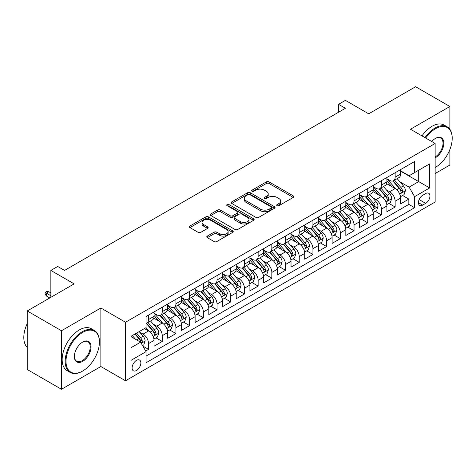 <?xml version="1.0" encoding="UTF-8"?>
<svg xmlns="http://www.w3.org/2000/svg" width="476" height="476" viewBox="0 0 476 476"><rect width="100%" height="100%" fill="white"/><g stroke="black" fill="none" stroke-linecap="round" stroke-linejoin="round"><path stroke-width="0.71" d="M277.086 205.674A1.333 0.768 0 0 0 278.966 205.674L293.252 197.421A1.904 1.101 0 0 0 293.811 196.647A1.904 1.101 0 0 0 293.252 195.868L269.047 181.897A1.904 1.101 0 0 0 266.358 181.897L252.072 190.144A1.333 0.768 0 0 0 251.679 190.686A1.333 0.768 0 0 0 252.072 191.233A1.333 0.768 0 0 0 253.952 191.233L255.802 190.162A6.087 3.516 0 0 1 264.412 190.162L266.429 191.328A6.087 3.516 0 0 1 268.208 193.815A6.087 3.516 0 0 1 266.429 196.296L264.579 197.367A1.333 0.768 0 0 0 264.186 197.909A1.333 0.768 0 0 0 264.579 198.45A1.333 0.768 0 0 0 266.459 198.45L268.309 197.385A6.087 3.516 0 0 1 276.913 197.385L278.93 198.551A6.087 3.516 0 0 1 280.715 201.033A6.087 3.516 0 0 1 278.93 203.52L277.086 204.585A1.333 0.768 0 0 0 276.693 205.126A1.333 0.768 0 0 0 277.086 205.674L277.086 204.585M136.481 370.489A6.2 3.582 120 0 0 140.533 365.021A6.2 3.582 120 0 0 139.581 360.052A6.2 3.582 120 0 0 136.481 360.362A6.2 3.582 120 0 0 132.435 365.824A6.2 3.582 120 0 0 133.381 370.792A6.2 3.582 120 0 0 136.481 370.489M207.322 236.084A1.904 1.101 0 0 0 206.768 236.864A1.904 1.101 0 0 0 207.322 237.637L214.117 241.558A1.904 1.101 0 0 0 216.806 241.558L232.675 232.401A1.904 1.101 0 0 0 233.228 231.622A1.904 1.101 0 0 0 232.675 230.848L208.47 216.872A1.904 1.101 0 0 0 205.781 216.872L189.912 226.035A1.904 1.101 0 0 0 189.353 226.808A1.904 1.101 0 0 0 189.912 227.587L198.111 232.324A1.904 1.101 0 0 0 200.801 232.324L207.595 228.403A1.904 1.101 0 0 0 208.149 227.623A1.904 1.101 0 0 0 207.595 226.85L203.526 224.499A5.087 2.939 0 0 1 202.038 222.423A5.087 2.939 0 0 1 205.174 219.71A5.087 2.939 0 0 1 210.719 220.346L226.653 229.545A5.087 2.939 0 0 1 228.147 231.622A5.087 2.939 0 0 1 225.005 234.335A5.087 2.939 0 0 1 219.46 233.698L216.806 232.169A1.904 1.101 0 0 0 214.117 232.169L207.322 236.084L207.322 237.637M449.874 129.293L449.874 106.499L415.619 86.727L368.698 113.818L345.409 100.371L338.561 104.327L345.409 108.284L64.557 270.428L57.709 266.477L50.855 270.428L50.855 297.321M61.475 330.743L61.475 389.273L100.864 366.532L100.864 308.002L61.475 330.743L27.227 310.965L74.149 283.875L50.855 270.428M100.864 308.002L125.521 322.24L435.141 143.478L435.141 202.014L125.521 380.77L125.521 322.24M449.874 106.499L410.485 129.24L435.141 143.478M255.939 217.413A1.904 1.101 0 0 0 258.629 217.413L274.497 208.256A1.904 1.101 0 0 0 275.051 207.476A1.904 1.101 0 0 0 274.497 206.703L250.287 192.726A1.904 1.101 0 0 0 247.597 192.726L231.735 201.889A1.904 1.101 0 0 0 231.175 202.663A1.904 1.101 0 0 0 231.735 203.442L255.939 217.413M227.623 205.959A1.333 0.768 0 0 1 228.974 206.15L228.974 204.567L253.583 218.776A1.904 1.101 0 0 1 254.142 219.549A1.904 1.101 0 0 1 253.583 220.328L237.714 229.486A1.904 1.101 0 0 1 235.025 229.486L210.82 215.515L210.82 213.962A1.904 1.101 0 0 0 210.261 214.735A1.904 1.101 0 0 0 210.82 215.515M210.82 213.962L217.609 210.041A1.904 1.101 0 0 1 220.299 210.041L230.116 215.705A1.904 1.101 0 0 0 232.806 215.705L237.31 213.105A1.904 1.101 0 0 0 237.869 212.332A1.904 1.101 0 0 0 237.31 211.552L227.094 205.65A1.333 0.768 0 0 1 226.701 205.108A1.333 0.768 0 0 1 227.522 204.4A1.333 0.768 0 0 1 228.974 204.567M61.475 389.273L27.227 369.501L27.227 310.965M435.141 173.538L449.874 165.035L449.874 149.547M145.698 351.008L148.542 349.366L142.854 346.088M139.617 332.117L143.056 334.104A7.753 4.474 60 0 1 148.542 343.595L154.022 340.429L154.022 346.207L162.239 341.459L156.003 337.859M153.32 324.21L156.759 326.191A7.753 4.474 60 0 1 162.239 335.687L167.719 332.522L167.719 338.293L175.941 333.551L169.706 329.951M167.016 316.296L170.462 318.283A7.753 4.474 60 0 1 175.941 327.774L181.421 324.608L181.421 330.386L189.638 325.638L183.403 322.038M180.719 308.388L184.158 310.376A7.753 4.474 60 0 1 189.638 319.866L195.118 316.701L195.118 322.478L203.341 317.73L197.106 314.13M194.416 300.475L197.861 302.462A7.753 4.474 60 0 1 203.341 311.953L208.821 308.793L208.821 314.565L217.038 309.822L210.803 306.223M208.119 292.567L211.558 294.555A7.753 4.474 60 0 1 217.038 304.045L222.518 300.88L222.518 306.657L230.741 301.909L224.505 298.309M221.822 284.66L225.261 286.647A7.753 4.474 60 0 1 230.741 296.137L236.221 292.972L236.221 298.744L244.438 294.001L238.208 290.402M235.519 276.746L238.958 278.734A7.753 4.474 60 0 1 244.438 288.224L249.918 285.065L249.918 290.836L258.141 286.088L251.905 282.494M249.222 268.839L252.661 270.826A7.753 4.474 60 0 1 258.141 280.316L263.621 277.151L263.621 282.928L271.838 278.18L265.608 274.581M262.919 260.931L266.358 262.913A7.753 4.474 60 0 1 271.838 272.409L277.318 269.243L277.318 275.015L285.54 270.273L279.305 266.673M276.621 253.018L280.061 255.005A7.753 4.474 60 0 1 285.54 264.495L291.02 261.336L291.02 267.107L299.237 262.359L293.008 258.765M290.318 245.11L293.757 247.098A7.753 4.474 60 0 1 299.237 256.588L304.717 253.422L304.717 259.2L312.94 254.452L306.705 250.852M304.021 237.203L307.46 239.184A7.753 4.474 60 0 1 312.94 248.68L318.42 245.515L318.42 251.286L326.637 246.544L320.407 242.944M317.718 229.289L321.157 231.276A7.753 4.474 60 0 1 326.637 240.767L332.117 237.607L332.117 243.379L340.34 238.631L334.104 235.037M331.421 221.382L334.86 223.369A7.753 4.474 60 0 1 340.34 232.859L345.82 229.694L345.82 235.471L354.037 230.723L347.807 227.123M345.118 213.474L348.557 215.455A7.753 4.474 60 0 1 354.037 224.952L359.517 221.786L359.517 227.558L367.74 222.816L361.504 219.216M358.821 205.561L362.26 207.548A7.753 4.474 60 0 1 367.74 217.038L373.22 213.879L373.22 219.65L381.437 214.902L375.207 211.302M372.518 197.653L375.957 199.64A7.753 4.474 60 0 1 381.437 209.131L386.917 205.965L386.917 211.743L395.139 206.995L395.139 201.223A7.753 4.474 -120 0 0 389.66 191.727L386.22 189.745M388.904 203.395L395.139 206.995M154.022 340.429A7.753 4.474 -120 0 0 148.542 330.939L144.43 328.565M167.719 332.522A7.753 4.474 -120 0 0 162.239 323.031L153.766 318.135M181.421 324.608A7.753 4.474 -120 0 0 175.941 315.118L167.469 310.227M195.118 316.701A7.753 4.474 -120 0 0 189.638 307.21L181.166 302.32M208.821 308.793A7.753 4.474 -120 0 0 203.341 299.297L194.868 294.406M222.518 300.88A7.753 4.474 -120 0 0 217.038 291.389L208.565 286.498M236.221 292.972A7.753 4.474 -120 0 0 230.741 283.482L222.268 278.591M249.918 285.065A7.753 4.474 -120 0 0 244.438 275.568L235.965 270.677M263.621 277.151A7.753 4.474 -120 0 0 258.141 267.661L249.668 262.77M277.318 269.243A7.753 4.474 -120 0 0 271.838 259.753L263.365 254.862M291.02 261.336A7.753 4.474 -120 0 0 285.54 251.84L277.068 246.949M304.717 253.422A7.753 4.474 -120 0 0 299.237 243.932L290.765 239.041M318.42 245.515A7.753 4.474 -120 0 0 312.94 236.025L304.467 231.134M332.117 237.607A7.753 4.474 -120 0 0 326.637 228.111L318.164 223.22M345.82 229.694A7.753 4.474 -120 0 0 340.34 220.204L331.867 215.313M359.517 221.786A7.753 4.474 -120 0 0 354.037 212.296L345.564 207.405M373.22 213.879A7.753 4.474 -120 0 0 367.74 204.382L359.267 199.492M386.917 205.965A7.753 4.474 -120 0 0 381.437 196.475L372.97 191.584M425.693 193.548L422.676 195.291A6.004 3.469 120 0 0 418.755 200.58A6.004 3.469 120 0 0 419.671 205.394A6.004 3.469 120 0 0 422.676 205.096L425.693 203.359A6.004 3.469 120 0 0 429.614 198.064A6.004 3.469 120 0 0 428.692 193.25A6.004 3.469 120 0 0 425.693 193.548M131.001 347.706L140.593 342.173L146.072 351.663L146.072 362.736L414.596 207.709L414.596 196.636L409.116 187.139L399.917 181.832M146.072 351.663L131.001 360.362L131.001 336.318L146.072 327.619L146.072 316.54L414.596 161.513L414.596 172.586L429.661 163.887L429.661 187.931L414.596 196.636M154.022 313.22L156.759 314.803A7.753 4.474 60 0 0 160.632 315.183L166.112 312.024A7.753 4.474 -120 0 0 167.719 308.472L167.719 304.045M167.719 305.312L170.462 306.895A7.753 4.474 60 0 0 174.335 307.276L179.815 304.11A7.753 4.474 -120 0 0 181.421 300.564L181.421 296.137M181.421 297.399L184.158 298.982A7.753 4.474 60 0 0 188.032 299.368L193.512 296.203A7.753 4.474 -120 0 0 195.118 292.657L195.118 288.224M195.118 289.491L197.861 291.074A7.753 4.474 60 0 0 201.735 291.455L207.215 288.295A7.753 4.474 -120 0 0 208.821 284.743L208.821 280.316M208.821 281.584L211.558 283.166A7.753 4.474 60 0 0 215.432 283.547L220.912 280.382A7.753 4.474 -120 0 0 222.518 276.836L222.518 272.409M222.518 273.67L225.261 275.253A7.753 4.474 60 0 0 229.135 275.64L234.614 272.474A7.753 4.474 -120 0 0 236.221 268.928L236.221 264.495M236.221 265.763L238.958 267.345A7.753 4.474 60 0 0 242.831 267.726L248.311 264.567A7.753 4.474 -120 0 0 249.918 261.015L249.918 256.588M249.918 257.855L252.661 259.438A7.753 4.474 60 0 0 256.534 259.819L262.014 256.653A7.753 4.474 -120 0 0 263.621 253.107L263.621 248.68M263.621 249.942L266.358 251.524A7.753 4.474 60 0 0 270.231 251.911L275.711 248.746A7.753 4.474 -120 0 0 277.318 245.2L277.318 240.767M277.318 242.034L280.061 243.617A7.753 4.474 60 0 0 283.934 243.998L289.414 240.838A7.753 4.474 -120 0 0 291.02 237.286L291.02 232.859M291.02 234.127L293.757 235.703A7.753 4.474 60 0 0 297.637 236.09L303.117 232.925A7.753 4.474 -120 0 0 304.717 229.378L304.717 224.952M304.717 226.213L307.46 227.796A7.753 4.474 60 0 0 311.334 228.182L316.814 225.017A7.753 4.474 -120 0 0 318.42 221.471L318.42 217.038M318.42 218.305L321.157 219.888A7.753 4.474 60 0 0 325.037 220.269L330.517 217.11A7.753 4.474 -120 0 0 332.117 213.557L332.117 209.131M332.117 210.398L334.86 211.975A7.753 4.474 60 0 0 338.733 212.361L344.213 209.196A7.753 4.474 -120 0 0 345.82 205.65L345.82 201.217M345.82 202.484L348.557 204.067A7.753 4.474 60 0 0 352.436 204.454L357.916 201.288A7.753 4.474 -120 0 0 359.517 197.742L359.517 193.31M359.517 194.577L362.26 196.16A7.753 4.474 60 0 0 366.133 196.54L371.613 193.375A7.753 4.474 -120 0 0 373.22 189.829L373.22 185.402M373.22 186.663L375.957 188.246A7.753 4.474 60 0 0 379.836 188.633L385.316 185.467A7.753 4.474 -120 0 0 386.917 181.921L386.917 177.488M146.072 356.09L408.842 204.382L408.842 199.087L400.619 203.829L400.619 198.058A7.753 4.474 -120 0 0 395.139 188.567L386.667 183.671M386.917 178.756L389.66 180.339A7.753 4.474 -120 0 0 393.533 180.725A7.753 4.474 -120 0 0 395.139 177.173L395.139 172.746M393.533 180.725L399.013 177.56A7.753 4.474 -120 0 0 400.619 174.014L400.619 169.581M148.542 315.118L148.542 319.551A7.753 4.474 60 0 1 146.935 323.097A7.753 4.474 60 0 1 146.072 323.406M146.935 323.097L152.415 319.932A7.753 4.474 -120 0 0 154.022 316.385L154.022 311.953M162.239 307.21L162.239 311.637A7.753 4.474 60 0 1 160.632 315.183M175.941 299.297L175.941 303.73A7.753 4.474 60 0 1 174.335 307.276M189.638 291.389L189.638 295.822A7.753 4.474 60 0 1 188.032 299.368M203.341 283.482L203.341 287.909A7.753 4.474 60 0 1 201.735 291.455M217.038 275.568L217.038 280.001A7.753 4.474 60 0 1 215.432 283.547M230.741 267.661L230.741 272.088A7.753 4.474 60 0 1 229.135 275.64M244.438 259.753L244.438 264.18A7.753 4.474 60 0 1 242.831 267.726M258.141 251.84L258.141 256.272A7.753 4.474 60 0 1 256.534 259.819M271.838 243.932L271.838 248.359A7.753 4.474 60 0 1 270.231 251.911M285.54 236.025L285.54 240.451A7.753 4.474 60 0 1 283.934 243.998M299.237 228.111L299.237 232.544A7.753 4.474 60 0 1 297.637 236.09M312.94 220.204L312.94 224.63A7.753 4.474 60 0 1 311.334 228.182M326.637 212.296L326.637 216.723A7.753 4.474 60 0 1 325.037 220.269M340.34 204.382L340.34 208.815A7.753 4.474 60 0 1 338.733 212.361M354.037 196.475L354.037 200.902A7.753 4.474 60 0 1 352.436 204.454M367.74 188.561L367.74 192.994A7.753 4.474 60 0 1 366.133 196.54M381.437 180.654L381.437 185.087A7.753 4.474 60 0 1 379.836 188.633M381.437 209.131L381.437 214.902M367.74 217.038L367.74 222.816M354.037 224.952L354.037 230.723M340.34 232.859L340.34 238.631M326.637 240.767L326.637 246.544M312.94 248.68L312.94 254.452M299.237 256.588L299.237 262.359M285.54 264.495L285.54 270.273M271.838 272.409L271.838 278.18M258.141 280.316L258.141 286.088M244.438 288.224L244.438 294.001M230.741 296.137L230.741 301.909M217.038 304.045L217.038 309.822M203.341 311.953L203.341 317.73M189.638 319.866L189.638 325.638M175.941 327.774L175.941 333.551M162.239 335.687L162.239 341.459M148.542 343.595L148.542 349.366M140.593 342.173L131.001 336.633M409.116 187.139L418.702 181.606L418.702 170.212L429.661 163.887M400.619 171.164L429.661 187.931M400.619 170.848L409.116 175.751L414.596 172.586M100.864 366.532L125.521 380.77M338.561 104.327L338.561 112.235M402.607 195.487L408.842 199.087M408.842 204.382L414.596 207.709M277.615 205.858L278.93 205.102A6.087 3.516 0 0 0 280.715 202.615L280.715 201.033M268.208 193.815L268.208 195.392A6.087 3.516 0 0 1 266.429 197.879L265.108 198.641M293.228 197.439L269.047 183.48A1.904 1.101 0 0 0 266.358 183.48L252.601 191.417M274.468 208.268L250.287 194.309A1.904 1.101 0 0 0 247.597 194.309L231.758 203.454M271.136 208.018A1.333 0.768 0 0 0 271.522 207.476A1.333 0.768 0 0 0 271.136 206.935L249.888 194.666A1.333 0.768 0 0 0 248.002 194.666L246.056 195.791A6.087 3.516 0 0 0 244.271 198.278A6.087 3.516 0 0 0 246.056 200.759L260.574 209.148A6.087 3.516 0 0 0 269.184 209.148L271.136 208.018L271.136 209.601A1.333 0.768 0 0 0 271.522 209.059L271.522 207.476M244.271 198.278L244.271 199.86A6.087 3.516 0 0 0 246.056 202.342L246.056 200.759M271.136 209.601L269.184 210.731A6.087 3.516 0 0 1 260.574 210.731L246.056 202.342M210.844 215.527L217.609 211.624L217.609 210.041M237.869 212.332L237.869 213.914A1.904 1.101 0 0 1 237.31 214.688L232.806 217.288A1.904 1.101 0 0 1 230.116 217.288L220.299 211.624A1.904 1.101 0 0 0 217.609 211.624M228.974 206.15L253.559 220.34M240.303 221.59A5.087 2.939 0 0 0 245.848 222.227A5.087 2.939 0 0 0 248.99 219.513A5.087 2.939 0 0 0 247.496 217.437L241.885 214.194A1.904 1.101 0 0 0 239.196 214.194L234.692 216.794A1.904 1.101 0 0 0 234.132 217.568A1.904 1.101 0 0 0 234.692 218.347L240.303 221.59L240.303 223.173A5.087 2.939 0 0 0 245.848 223.809A5.087 2.939 0 0 0 248.99 221.096L248.99 219.513M234.132 217.568L234.132 219.15A1.904 1.101 0 0 0 234.692 219.93L234.692 218.347M240.303 223.173L234.692 219.93M228.147 231.622L228.147 233.204A5.087 2.939 0 0 1 225.005 235.917A5.087 2.939 0 0 1 219.46 235.281L216.806 233.746A1.904 1.101 0 0 0 214.117 233.746L207.352 237.655M202.038 222.423L202.038 224.006A5.087 2.939 0 0 0 203.526 226.082L203.526 224.499M207.566 228.415L203.526 226.082M232.645 232.413L208.47 218.454A1.904 1.101 0 0 0 205.781 218.454L189.936 227.599L189.912 226.035M400.506 196.701L404.047 194.654L405.415 190.697A5.135 2.963 -120 0 0 403.416 185.878L397.157 178.631M395.901 189.067L388.475 180.469A14.821 8.556 -120 0 0 386.917 178.839M391.831 186.651L387.678 181.844A12.305 7.104 -120 0 0 386.917 181.023M392.837 180.999L399.168 188.329A5.135 2.963 60 0 1 401 191.87L401.369 192.477L402.065 192.381L402.642 190.918A5.135 2.963 -120 0 0 400.81 187.383L394.55 180.136M393.206 180.88L400.013 188.758A2.618 1.511 60 0 1 400.673 189.781L402.642 190.918M435.141 167.528L435.486 167.326L435.141 167.528A23.639 13.649 120 0 0 435.486 167.326L435.486 167.326A23.639 13.649 120 0 0 452.2 138.379A23.639 13.649 120 0 0 435.486 128.728A23.639 13.649 120 0 0 425.705 138.028M424.997 137.624A24.216 13.982 -60 0 1 435.076 128.014A24.216 13.982 -60 0 1 447.184 126.818A24.216 13.982 -60 0 1 452.2 137.903L452.2 138.379M431.768 141.533A11.817 6.825 -60 0 1 435.486 138.379A11.817 6.825 -60 0 1 443.84 143.205A11.817 6.825 -60 0 1 435.486 157.675A11.817 6.825 -60 0 1 435.141 157.865M421.986 135.88A24.216 13.982 -60 0 1 432.059 126.277A24.216 13.982 -60 0 1 444.167 125.075L447.184 126.818M435.141 156.925A11.24 6.486 120 0 0 442.43 147.019A11.24 6.486 120 0 0 440.693 138.058A11.24 6.486 120 0 0 435.278 138.504M82.3 371.238L82.711 371A23.639 13.649 120 0 0 99.424 342.054A23.639 13.649 120 0 0 82.711 332.403A23.639 13.649 120 0 0 65.997 361.349A23.639 13.649 120 0 0 82.711 371L82.3 371.238A24.216 13.982 -60 0 1 70.192 372.44A24.216 13.982 -60 0 1 66.479 353.031A24.216 13.982 -60 0 1 82.3 331.689A24.216 13.982 -60 0 1 94.409 330.493A24.216 13.982 -60 0 1 99.424 341.578L99.424 342.054M82.711 361.349A11.817 6.825 -60 0 1 74.351 356.524A11.817 6.825 -60 0 1 82.711 342.054L82.711 342.054A11.817 6.825 -60 0 1 91.065 346.879A11.817 6.825 -60 0 1 82.711 361.349M74.357 356.286A11.24 6.486 120 0 0 76.678 361.195A11.24 6.486 120 0 0 82.3 360.641A11.24 6.486 120 0 0 89.643 350.735A11.24 6.486 120 0 0 87.917 341.732A11.24 6.486 120 0 0 82.503 342.173M70.192 372.44L67.175 370.697A24.216 13.982 -60 0 1 63.463 351.288A24.216 13.982 -60 0 1 79.284 329.951A24.216 13.982 -60 0 1 91.392 328.749L94.409 330.493M27.227 347.349A24.216 13.982 -60 0 1 27.227 323.62M386.804 204.609L390.344 202.568L391.712 198.611A5.135 2.963 -120 0 0 389.713 193.791L383.454 186.544M382.198 196.975L374.779 188.383A14.821 8.556 -120 0 0 373.22 186.753M378.128 194.565L373.975 189.757A12.305 7.104 -120 0 0 373.22 188.93M379.134 188.912L385.465 196.243A5.135 2.963 60 0 1 387.297 199.777L387.672 200.384L388.362 200.289L388.94 198.831A5.135 2.963 -120 0 0 387.113 195.291L380.854 188.044M379.509 188.793L386.31 196.665A2.618 1.511 60 0 1 386.97 197.689L388.94 198.831M373.107 212.516L376.647 210.475L378.015 206.519A5.135 2.963 -120 0 0 376.016 201.699L369.757 194.452M368.501 204.882L361.076 196.29A14.821 8.556 -120 0 0 359.517 194.66M364.432 202.473L360.278 197.665A12.305 7.104 -120 0 0 359.517 196.838M365.437 196.82L371.768 204.15A5.135 2.963 60 0 1 373.6 207.685L373.969 208.298L374.666 208.196L375.243 206.739A5.135 2.963 -120 0 0 373.41 203.204L367.151 195.951M365.806 196.701L372.613 204.579A2.618 1.511 60 0 1 373.273 205.602L375.243 206.739M359.404 220.43L362.944 218.383L364.313 214.426A5.135 2.963 -120 0 0 362.313 209.607L356.054 202.359M354.798 212.796L347.379 204.198A14.821 8.556 -120 0 0 345.82 202.568M350.729 210.38L346.576 205.572A12.305 7.104 -120 0 0 345.82 204.751M351.734 204.728L358.065 212.058A5.135 2.963 60 0 1 359.898 215.598L360.272 216.205L360.963 216.11L361.54 214.646A5.135 2.963 -120 0 0 359.713 211.112L353.454 203.865M352.109 204.609L358.91 212.486A2.618 1.511 60 0 1 359.57 213.51L361.54 214.646M345.707 228.337L349.247 226.296L350.616 222.34A5.135 2.963 -120 0 0 348.616 217.52L342.357 210.273M341.102 220.703L333.676 212.112A14.821 8.556 -120 0 0 332.117 210.481M337.032 218.294L332.879 213.486A12.305 7.104 -120 0 0 332.117 212.659M338.037 212.641L344.368 219.971A5.135 2.963 60 0 1 346.201 223.506L346.57 224.113L347.266 224.017L347.843 222.56A5.135 2.963 -120 0 0 346.01 219.019L339.751 211.772M338.406 212.522L345.213 220.394A2.618 1.511 60 0 1 345.873 221.417L347.843 222.56M332.004 236.245L335.544 234.204L336.913 230.247A5.135 2.963 -120 0 0 334.914 225.428L328.654 218.181M327.399 228.617L319.979 220.019A14.821 8.556 -120 0 0 318.42 218.389M323.329 226.201L319.176 221.394A12.305 7.104 -120 0 0 318.42 220.566M324.334 220.549L330.665 227.879A5.135 2.963 60 0 1 332.498 231.419L332.873 232.026L333.563 231.925L334.14 230.467A5.135 2.963 -120 0 0 332.313 226.933L326.054 219.686M324.709 220.43L331.51 228.307A2.618 1.511 60 0 1 332.171 229.331L334.14 230.467M318.301 244.158L321.841 242.111L323.216 238.161A5.135 2.963 -120 0 0 321.217 233.335L314.957 226.088M313.702 236.524L306.276 227.927A14.821 8.556 -120 0 0 304.717 226.302M309.632 234.115L305.479 229.307A12.305 7.104 -120 0 0 304.717 228.48M310.638 228.456L316.968 235.787A5.135 2.963 60 0 1 318.795 239.327L319.17 239.934L319.866 239.839L320.443 238.375A5.135 2.963 -120 0 0 318.611 234.841L312.351 227.593M311.007 228.337L317.813 236.215A2.618 1.511 60 0 1 318.468 237.238L320.443 238.375M304.604 252.066L308.145 250.025L309.513 246.068A5.135 2.963 -120 0 0 307.514 241.249L301.254 234.002M299.999 244.432L292.579 235.84A14.821 8.556 -120 0 0 291.02 234.21M295.929 242.022L291.776 237.215A12.305 7.104 -120 0 0 291.02 236.388M296.935 236.37L303.266 243.7A5.135 2.963 60 0 1 305.098 247.234L305.473 247.847L306.163 247.746L306.74 246.288A5.135 2.963 -120 0 0 304.914 242.748L298.654 235.501M297.31 236.251L304.11 244.123A2.618 1.511 60 0 1 304.771 245.146L306.74 246.288M290.901 259.979L294.442 257.933L295.816 253.976A5.135 2.963 -120 0 0 293.817 249.156L287.558 241.909M286.302 252.345L278.876 243.748A14.821 8.556 -120 0 0 277.318 242.117M282.226 249.93L278.079 245.122A12.305 7.104 -120 0 0 277.318 244.295M283.238 244.277L289.569 251.608A5.135 2.963 60 0 1 291.395 255.148L291.77 255.755L292.466 255.654L293.043 254.196A5.135 2.963 -120 0 0 291.211 250.662L284.951 243.415M283.607 244.158L290.414 252.036A2.618 1.511 60 0 1 291.068 253.059L293.043 254.196M277.205 267.887L280.745 265.84L282.113 261.889A5.135 2.963 -120 0 0 280.114 257.064L273.855 249.817M272.599 260.253L265.18 251.655A14.821 8.556 -120 0 0 263.621 250.031M268.529 257.843L264.376 253.036A12.305 7.104 -120 0 0 263.621 252.209M269.535 252.185L275.866 259.515A5.135 2.963 60 0 1 277.698 263.055L278.073 263.662L278.763 263.567L279.341 262.103A5.135 2.963 -120 0 0 277.514 258.569L271.255 251.322M269.91 252.066L276.711 259.944A2.618 1.511 60 0 1 277.371 260.967L279.341 262.103M263.502 275.794L267.042 273.754L268.41 269.797A5.135 2.963 -120 0 0 266.411 264.977L260.152 257.73M258.902 268.161L251.477 259.569A14.821 8.556 -120 0 0 249.918 257.938M254.827 265.751L250.679 260.943A12.305 7.104 -120 0 0 249.918 260.116M255.838 260.098L262.169 267.429A5.135 2.963 60 0 1 263.996 270.963L264.37 271.576L265.067 271.475L265.644 270.017A5.135 2.963 -120 0 0 263.811 266.477L257.552 259.23M256.207 259.979L263.014 267.857A2.618 1.511 60 0 1 263.668 268.875L265.644 270.017M249.805 283.708L253.345 281.661L254.714 277.704A5.135 2.963 -120 0 0 252.714 272.885L246.455 265.638M245.2 276.074L237.78 267.476A14.821 8.556 -120 0 0 236.221 265.846M241.13 273.658L236.977 268.851A12.305 7.104 -120 0 0 236.221 268.024M242.135 268.006L248.466 275.336A5.135 2.963 60 0 1 250.299 278.876L250.673 279.483L251.364 279.388L251.941 277.925A5.135 2.963 -120 0 0 250.108 274.39L243.849 267.143M242.51 267.887L249.311 275.765A2.618 1.511 60 0 1 249.971 276.788L251.941 277.925M236.102 291.615L239.642 289.569L241.011 285.618A5.135 2.963 -120 0 0 239.011 280.792L232.752 273.545M231.503 283.982L224.077 275.384A14.821 8.556 -120 0 0 222.518 273.76M227.427 281.572L223.28 276.764A12.305 7.104 -120 0 0 222.518 275.937M228.438 275.919L234.769 283.25A5.135 2.963 60 0 1 236.596 286.784L236.971 287.391L237.667 287.296L238.244 285.832A5.135 2.963 -120 0 0 236.411 282.298L230.152 275.051M228.807 275.794L235.614 283.672A2.618 1.511 60 0 1 236.269 284.696L238.244 285.832M222.405 299.523L225.945 297.482L227.314 293.525A5.135 2.963 -120 0 0 225.315 288.706L219.055 281.459M217.8 291.889L210.374 283.297A14.821 8.556 -120 0 0 208.821 281.667M213.73 289.479L209.577 284.672A12.305 7.104 -120 0 0 208.821 283.845M214.735 283.827L221.066 291.157A5.135 2.963 60 0 1 222.899 294.692L223.274 295.304L223.964 295.203L224.541 293.746A5.135 2.963 -120 0 0 222.708 290.205L216.449 282.958M215.11 283.708L221.911 291.586A2.618 1.511 60 0 1 222.572 292.609L224.541 293.746M208.702 307.437L212.242 305.39L213.611 301.433A5.135 2.963 -120 0 0 211.612 296.613L205.352 289.366M204.103 299.803L196.677 291.205A14.821 8.556 -120 0 0 195.118 289.575M200.027 297.387L195.874 292.579A12.305 7.104 -120 0 0 195.118 291.752M201.039 291.734L207.369 299.065A5.135 2.963 60 0 1 209.196 302.605L209.571 303.212L210.267 303.117L210.844 301.653A5.135 2.963 -120 0 0 209.012 298.119L202.752 290.872M201.407 291.615L208.208 299.493A2.618 1.511 60 0 1 208.869 300.517L210.844 301.653M195.005 315.344L198.546 313.297L199.914 309.346A5.135 2.963 -120 0 0 197.915 304.527L191.655 297.274M190.4 307.71L182.974 299.118A14.821 8.556 -120 0 0 181.421 297.488M186.33 305.3L182.177 300.493A12.305 7.104 -120 0 0 181.421 299.666M187.336 299.648L193.667 306.978A5.135 2.963 60 0 1 195.499 310.513L195.868 311.12L196.564 311.024L197.141 309.567A5.135 2.963 -120 0 0 195.309 306.026L189.049 298.779M187.711 299.523L194.511 307.401A2.618 1.511 60 0 1 195.172 308.424L197.141 309.567M181.302 323.252L184.843 321.211L186.211 317.254A5.135 2.963 -120 0 0 184.212 312.435L177.953 305.187M176.703 315.618L169.278 307.026A14.821 8.556 -120 0 0 167.719 305.396M172.627 313.208L168.474 308.4A12.305 7.104 -120 0 0 167.719 307.573M173.633 307.555L179.97 314.886A5.135 2.963 60 0 1 181.796 318.42L182.171 319.033L182.867 318.932L183.444 317.474A5.135 2.963 -120 0 0 181.612 313.934L175.352 306.687M174.008 307.437L180.809 315.314A2.618 1.511 60 0 1 181.469 316.338L183.444 317.474M167.606 331.165L171.146 329.118L172.514 325.162A5.135 2.963 -120 0 0 170.515 320.342L164.256 313.095M163 323.531L155.575 314.933A14.821 8.556 -120 0 0 154.022 313.303M158.93 321.116L154.777 316.308A12.305 7.104 -120 0 0 154.022 315.487M159.936 315.463L166.267 322.793A5.135 2.963 60 0 1 168.099 326.334L168.468 326.941L169.164 326.845L169.742 325.382A5.135 2.963 -120 0 0 167.909 321.847L161.65 314.6M160.311 315.344L167.112 323.222A2.618 1.511 60 0 1 167.772 324.245L169.742 325.382M153.903 339.073L157.443 337.032L158.811 333.075A5.135 2.963 -120 0 0 156.812 328.256L150.553 321.008M149.297 331.439L146.025 327.643M145.228 329.029L144.698 328.41M146.233 323.377L152.564 330.707A5.135 2.963 60 0 1 154.397 334.241L154.771 334.848L155.468 334.753L156.039 333.295A5.135 2.963 -120 0 0 154.212 329.755L147.953 322.508M146.608 323.258L153.409 331.129A2.618 1.511 60 0 1 154.069 332.153L156.039 333.295M142.58 345.612L143.746 344.939L145.115 340.983A5.135 2.963 -120 0 0 143.115 336.163L139.171 331.599M135.493 339.227L132.322 335.556M131.531 336.937L131.001 336.33M134.928 334.051L138.867 338.615A5.135 2.963 60 0 1 140.7 342.149L141.069 342.762L141.765 342.66L142.342 341.203A5.135 2.963 -120 0 0 140.509 337.662L136.57 333.105M135.244 333.866L139.712 339.043A2.618 1.511 60 0 1 140.372 340.066L142.342 341.203M46.339 295.977L45.101 294.001L45.101 292.419L46.475 291.627L48.802 291.705L46.339 293.133L46.339 295.977L49.76 297.952M45.101 292.419L50.855 295.739M48.802 291.705L50.855 292.895M143.056 334.104L148.542 330.939M156.759 326.191L162.239 323.031M170.462 318.283L175.941 315.118M184.158 310.376L189.638 307.21M197.861 302.462L203.341 299.297M211.558 294.555L217.038 291.389M225.261 286.647L230.741 283.482M238.958 278.734L244.438 275.568M252.661 270.826L258.141 267.661M266.358 262.913L271.838 259.753M280.061 255.005L285.54 251.84M293.757 247.098L299.237 243.932M307.46 239.184L312.94 236.025M321.157 231.276L326.637 228.111M334.86 223.369L340.34 220.204M348.557 215.455L354.037 212.296M362.26 207.548L367.74 204.382M375.957 199.64L381.437 196.475M389.66 191.727L395.139 188.567M395.139 177.173L400.619 174.014M148.542 319.551L154.022 316.385M162.239 311.637L167.719 308.472M175.941 303.73L181.421 300.564M189.638 295.822L195.118 292.657M203.341 287.909L208.821 284.743M217.038 280.001L222.518 276.836M230.741 272.088L236.221 268.928M244.438 264.18L249.918 261.015M258.141 256.272L263.621 253.107M271.838 248.359L277.318 245.2M285.54 240.451L291.02 237.286M299.237 232.544L304.717 229.378M312.94 224.63L318.42 221.471M326.637 216.723L332.117 213.557M340.34 208.815L345.82 205.65M354.037 200.902L359.517 197.742M367.74 192.994L373.22 189.829M381.437 185.087L386.917 181.921M395.139 201.223L400.619 198.058M419.118 199.563L425.693 203.359M418.428 202.645L422.676 205.096M278.93 205.102L278.93 203.52M264.579 198.45L264.579 197.367M266.429 197.879L266.429 196.296M252.072 191.233L252.072 190.144M266.358 183.48L266.358 181.897M269.047 183.48L269.047 181.897M293.252 197.421L293.252 195.868M231.735 203.442L231.735 201.889M247.597 194.309L247.597 192.726M250.287 194.309L250.287 192.726M274.497 208.256L274.497 206.703M260.574 210.731L260.574 209.148M269.184 210.731L269.184 209.148M220.299 211.624L220.299 210.041M230.116 217.288L230.116 215.705M232.806 217.288L232.806 215.705M237.31 214.688L237.31 213.105M253.583 220.328L253.583 218.776M214.117 233.746L214.117 232.169M216.806 233.746L216.806 232.169M219.46 235.281L219.46 233.698M207.595 228.403L207.595 226.85M205.781 218.454L205.781 216.872M208.47 218.454L208.47 216.872M232.675 232.401L232.675 230.848M399.721 194.065L405.379 190.799M388.475 180.469L389.184 180.065M400.81 187.383L403.416 185.878M396.716 189.745L399.168 188.329M386.024 201.979L391.683 198.706M374.779 188.383L375.481 187.972M387.113 195.291L389.713 193.791M383.019 197.653L385.465 196.243M372.321 209.886L377.98 206.62M361.076 196.29L361.784 195.88M373.41 203.204L376.016 201.699M369.317 205.567L371.768 204.15M358.618 217.794L364.283 214.527M347.379 204.198L348.081 203.793M359.713 211.112L362.313 209.607M355.62 213.474L358.065 212.058M344.922 225.707L350.58 222.441M333.676 212.112L334.384 211.701M346.01 219.019L348.616 217.52M341.917 221.382L344.368 219.971M331.219 233.615L336.877 230.348M319.979 220.019L320.681 219.614M332.313 226.933L334.914 225.428M328.22 229.295L330.665 227.879M317.522 241.522L323.18 238.256M306.276 227.927L306.984 227.522M318.611 234.841L321.217 233.335M314.517 237.203L316.968 235.787M303.819 249.436L309.477 246.169M292.579 235.84L293.281 235.43M304.914 242.748L307.514 241.249M300.82 245.11L303.266 243.7M290.122 257.343L295.78 254.077M278.876 243.748L279.585 243.343M291.211 250.662L293.817 249.156M287.117 253.024L289.569 251.608M276.419 265.251L282.078 261.984M265.18 251.655L265.882 251.251M277.514 258.569L280.114 257.064M273.42 260.931L275.866 259.515M262.722 273.164L268.381 269.898M251.477 259.569L252.185 259.158M263.811 266.477L266.411 264.977M259.717 268.839L262.169 267.429M249.019 281.072L254.678 277.805M237.78 267.476L238.482 267.072M250.108 274.39L252.714 272.885M246.021 276.752L248.466 275.336M235.322 288.98L240.981 285.713M224.077 275.384L224.785 274.979M236.411 282.298L239.011 280.792M232.318 284.66L234.769 283.25M221.62 296.893L227.278 293.627M210.374 283.297L211.082 282.887M222.708 290.205L225.315 288.706M218.621 292.573L221.066 291.157M207.923 304.801L213.581 301.534M196.677 291.205L197.385 290.8M209.012 298.119L211.612 296.613M204.918 300.481L207.369 299.065M194.22 312.708L199.878 309.442M182.974 299.118L183.682 298.708M195.309 306.026L197.915 304.527M191.221 308.388L193.667 306.978M180.523 320.622L186.181 317.355M169.278 307.026L169.98 306.615M181.612 313.934L184.212 312.435M177.518 316.302L179.97 314.886M166.82 328.529L172.479 325.263M155.575 314.933L156.283 314.529M167.909 321.847L170.515 320.342M163.815 324.21L166.267 322.793M153.123 336.443L158.782 333.17M154.212 329.755L156.812 328.256M150.119 332.117L152.564 330.707M141.241 343.297L145.079 341.084M140.509 337.662L143.115 336.163M136.648 339.894L138.867 338.615"/></g></svg>
